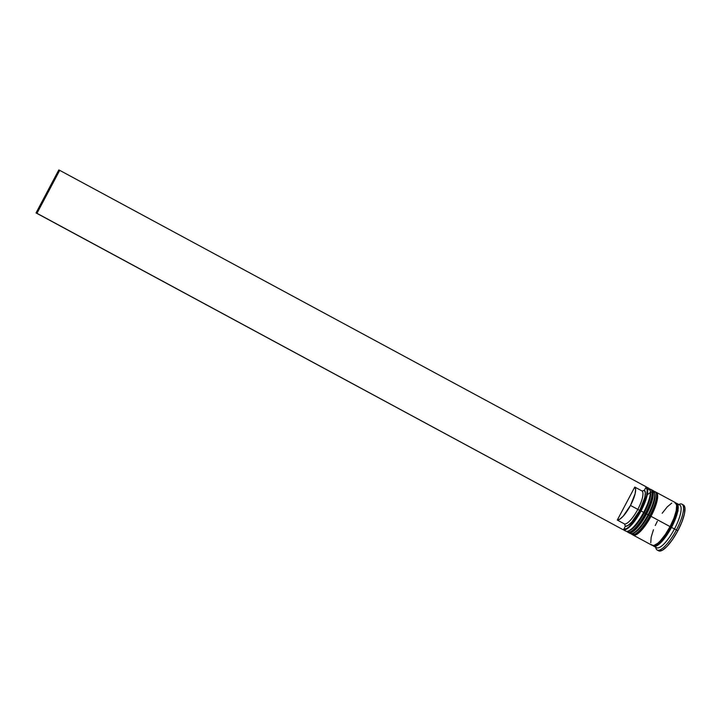 <?xml version="1.0" encoding="UTF-8"?>
<svg xmlns="http://www.w3.org/2000/svg" width="721" height="721" viewBox="0 0 721 721"><rect width="100%" height="100%" fill="white"/><g stroke="black" fill="none" stroke-linecap="round" stroke-linejoin="round"><path stroke-width="1.08" d="M650.441 491.479L650.621 494.498L649.297 500.87L644.277 512.73A23.27 6.57 118.4 0 1 628.721 530.836L632.515 528.691L637.202 523.716L644.277 512.73L645.43 513.316L643.673 512.37A24.316 6.868 118.4 0 1 628.054 531.116A24.316 6.868 118.4 0 1 624.719 529.872M627.667 532.125A24.316 6.868 -61.6 0 0 627.811 532.206L627.522 532.053A24.316 6.868 -61.6 0 0 645.43 513.316A24.316 6.868 118.4 0 1 627.522 532.053L626.657 531.341M641.699 521.508L636.85 527.628L632.515 531.26L639.257 524.825L646.367 513.848L645.719 513.469A24.316 6.868 118.4 0 1 627.847 532.224M650.874 489.397A24.316 6.868 118.4 0 1 645.719 513.469L646.367 513.848C641.735 522.41 637.148 528.268 632.623 531.404L627.811 532.206A24.316 6.868 -61.6 0 0 645.719 513.469L645.719 513.469A24.316 6.868 -61.6 0 0 650.91 489.415A24.316 6.868 -61.6 0 0 650.757 489.343M649.549 488.919L650.91 489.415C652.568 490.388 656.182 493.398 646.367 513.848L651.351 501.978L652.631 493.263L652.244 498.553L650.036 505.772M650.612 489.253A24.316 6.868 118.4 0 1 645.43 513.316A24.316 6.868 -61.6 0 0 650.576 489.235M647.62 489.523A23.27 6.57 118.4 0 1 644.277 512.73A23.27 6.57 118.4 0 1 628.721 530.836M631.957 534.441A24.316 6.868 -61.6 0 0 649.828 515.686L648.675 515.1A23.27 6.57 118.4 0 1 633.119 533.207A23.27 6.57 118.4 0 0 648.675 515.1L641.6 526.096L636.913 531.062L633.101 533.216M646.097 523.879L641.248 529.998L636.913 533.63L643.655 527.204L650.766 516.218L650.117 515.848A24.316 6.868 118.4 0 1 632.245 534.603M632.065 534.495A24.316 6.868 -61.6 0 0 632.209 534.585A24.316 6.868 -61.6 0 0 650.117 515.848L649.828 515.686A24.316 6.868 118.4 0 1 631.92 534.423L631.055 533.72M655.272 491.767A24.316 6.868 118.4 0 1 650.117 515.848A24.316 6.868 -61.6 0 0 655.308 491.785L655.01 491.632A24.316 6.868 118.4 0 1 649.828 515.686L650.766 516.218L654.434 508.143L656.642 500.924L657.029 495.642L656.642 500.924L654.434 508.143M631.92 534.423L637.022 533.774C641.546 530.638 646.133 524.789 650.766 516.218C660.58 495.769 656.975 492.767 655.308 491.785A24.316 6.868 -61.6 0 0 655.155 491.713M654.839 493.858L655.019 496.868L653.695 503.249L648.675 515.1L649.828 515.686A24.316 6.868 -61.6 0 0 654.974 491.614M647.206 494.976A23.27 6.57 118.4 0 1 655.029 495.093A23.27 6.57 118.4 0 1 648.675 515.1L648.071 514.74A24.316 6.868 118.4 0 1 632.452 533.486A24.316 6.868 118.4 0 1 629.514 532.918M655.065 544.977A23.27 6.57 -61.6 0 0 670.521 526.889L671.485 527.375A24.144 6.813 118.4 0 1 653.199 545.59M675.811 503.258A24.144 6.813 118.4 0 1 671.485 527.375L670.521 526.889A23.27 6.57 -61.6 0 0 676.785 509.531M640.645 510.747A23.964 6.768 118.4 0 1 623.647 529.43L626.982 528.349L629.063 526.727L636.111 518.309L642.627 506.755L646.602 495.624L647.197 490.163L646.007 487.198L644.385 490.271L642.096 491.019L634.768 487.063A18.755 5.299 118.4 0 1 630.487 505.43L637.815 509.387A18.755 5.299 -61.6 0 0 642.096 491.019A18.755 5.299 118.4 0 1 637.815 509.387L639.734 510.369A20.494 5.786 -61.6 0 0 644.385 490.271L645.34 492.858L644.808 497.526L639.734 510.369L631.839 522.022L628.135 525.366L625.278 526.348L623.458 529.791L625.278 526.348A20.494 5.786 -61.6 0 0 639.734 510.369L637.815 509.387A18.755 5.299 118.4 0 1 624.629 524.023L625.278 526.348L624.629 524.023A18.755 5.299 -61.6 0 0 637.815 509.387L630.487 505.43A18.755 5.299 118.4 0 1 617.293 520.066L624.629 524.023L617.293 520.066L634.768 487.063L635.616 489.46L635.111 493.732L630.487 505.43L623.295 516.056L619.916 519.12L617.293 520.066L634.768 487.063L642.096 491.019L644.385 490.271L646.007 487.198A23.964 6.768 118.4 0 1 640.645 510.747L640.645 510.747M622.98 529.593A24.316 6.868 -61.6 0 0 641.032 510.937A24.316 6.868 118.4 0 1 623.124 529.674A24.316 6.868 118.4 0 1 622.98 529.593M628.054 531.116L629.325 530.674A23.27 6.57 -61.6 0 0 644.277 512.73A23.27 6.57 -61.6 0 0 650.45 491.524L650.117 490.217A24.316 6.868 118.4 0 1 643.673 512.37L641.032 510.937L643.673 512.37A24.316 6.868 -61.6 0 0 648.855 488.306L646.214 486.882A24.316 6.868 118.4 0 1 641.032 510.937A24.316 6.868 -61.6 0 0 646.187 486.864A24.316 6.868 118.4 0 1 646.214 486.882M632.452 533.486L633.723 533.044A23.27 6.57 -61.6 0 0 648.675 515.1A23.27 6.57 -61.6 0 0 654.848 493.894L654.524 492.587A24.316 6.868 118.4 0 1 648.071 514.74L646.602 513.947A24.316 6.868 118.4 0 1 628.694 532.684A24.316 6.868 118.4 0 1 628.324 532.422M655.641 547.23L655.84 547.996A26.055 7.354 -61.6 0 0 676.379 529.962L674.459 528.98A24.316 6.868 118.4 0 1 655.434 546.284M623.124 529.674L625.765 531.098A24.316 6.868 -61.6 0 0 643.673 512.37L644.277 512.73A23.27 6.57 118.4 0 0 650.252 490.92M628.694 532.684L630.163 533.477A24.316 6.868 -61.6 0 0 648.071 514.74A24.316 6.868 -61.6 0 0 653.253 490.677L651.784 489.892A24.316 6.868 118.4 0 1 646.602 513.947L648.675 515.1A23.27 6.57 118.4 0 0 654.659 493.299M633.092 535.054L652.154 545.346A24.316 6.868 -61.6 0 0 670.061 526.609L651 516.317A24.316 6.868 118.4 0 1 633.092 535.054A24.316 6.868 118.4 0 1 632.723 534.802M653.623 546.13L656.552 547.717A24.316 6.868 -61.6 0 0 674.459 528.98L671.53 527.402A24.316 6.868 118.4 0 1 653.623 546.13A24.316 6.868 118.4 0 1 652.974 545.581M657.192 550.033L658.661 550.826A26.055 7.354 -61.6 0 0 677.848 530.755L676.379 529.962A26.055 7.354 118.4 0 1 657.192 550.033A26.055 7.354 118.4 0 1 655.695 547.257M676.541 505.178A23.27 6.57 118.4 0 1 670.521 526.889A23.27 6.57 118.4 0 1 658.904 542.742M669.98 526.573L670.521 526.889M683.22 504.889L684.896 507.728L684.463 513.64L681.994 521.725L677.848 530.755L672.666 539.344L667.231 546.194L662.383 550.258L658.841 550.916M677.848 530.755A26.055 7.354 -61.6 0 0 683.4 504.979L681.94 504.186A26.055 7.354 118.4 0 1 676.379 529.962L677.848 530.755M678.785 504.457A26.055 7.354 118.4 0 1 681.94 504.186M677.83 504.772A24.316 6.868 118.4 0 1 674.459 528.98A24.316 6.868 -61.6 0 0 679.642 504.925L676.713 503.339A24.316 6.868 118.4 0 1 671.53 527.402L676.379 529.962A26.055 7.354 -61.6 0 0 679.479 504.168L678.74 504.43M675.892 503.105A24.316 6.868 118.4 0 1 676.713 503.339M675.081 503.15L676.541 503.258L677.56 504.186L678.155 508.359L676.776 515.019L671.53 527.402L664.14 538.884L659.246 544.076L655.254 546.32L653.794 546.221L652.766 545.283M652.856 545.139L653.875 546.067L655.326 546.167L659.282 543.94L666.682 535.342L671.485 527.375L675.325 519.012L677.614 511.522L678.019 506.043L677.47 504.33L676.028 503.285M651.306 544.49L652.325 545.427L653.785 545.536L657.777 543.283L660.157 541.02L665.222 534.622L670.061 526.609L673.928 518.183L676.244 510.639L676.64 505.115L675.072 502.465M671.774 503.078L667.24 506.872L662.175 513.271M657.336 521.283L655.245 525.528M653.469 529.71L651.162 537.253L650.757 542.769M670.061 526.609A24.316 6.868 -61.6 0 0 675.244 502.546L656.182 492.263A24.316 6.868 118.4 0 1 651 516.317L670.061 526.609M632.245 534.207L633.263 535.144L634.723 535.243L638.716 532.999L643.61 527.808L651 516.317L654.866 507.899L657.182 500.356L657.579 494.831L657.038 493.11L655.768 492.092A24.316 6.868 118.4 0 1 656.182 492.263M627.847 531.837L628.865 532.765L630.325 532.873L634.318 530.629L641.762 521.968L646.602 513.947L650.468 505.529L652.784 497.977L653.181 492.461L652.64 490.74L651.369 489.721A24.316 6.868 118.4 0 1 651.784 489.892M652.433 490.442A24.316 6.868 118.4 0 1 654.524 492.587M647.26 488.108A24.316 6.868 118.4 0 1 650.117 490.217M678.128 510.874L677.461 509.711M622.547 529.412L36.96 213.308L59.708 170.345L646.205 486.828L59.708 170.345L36.96 213.308L622.547 529.412L36.05 212.929L58.798 169.967L59.708 170.345L58.798 169.967L36.05 212.929L622.547 529.412M653.947 491.289L655.01 491.632"/></g></svg>
